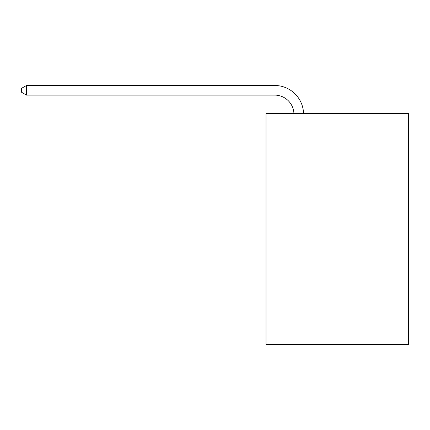 <?xml version="1.0" encoding="UTF-8"?>
<svg xmlns="http://www.w3.org/2000/svg" width="430" height="430" viewBox="0 0 430 430"><rect width="100%" height="100%" fill="white"/><g stroke="black" fill="none" stroke-linecap="round" stroke-linejoin="round"><path stroke-width="0.64" d="M408.5 113.477L408.5 344.521L266.025 344.521L266.025 113.477L408.5 113.477M293.921 113.477A19.253 19.253 0 0 0 274.684 95.105A19.253 19.253 0 0 1 293.921 113.477A19.253 19.253 0 0 0 274.684 95.105A19.253 19.253 0 0 1 293.921 113.477A19.253 19.253 0 0 0 274.684 95.105A19.253 19.253 0 0 1 293.921 113.477A19.253 19.253 0 0 0 274.684 95.105A19.253 19.253 0 0 1 293.921 113.477A19.253 19.253 0 0 0 274.684 95.105A19.253 19.253 0 0 1 293.921 113.477A19.253 19.253 0 0 0 274.684 95.105A19.253 19.253 0 0 1 293.921 113.477A19.253 19.253 0 0 0 274.684 95.105A19.253 19.253 0 0 1 293.921 113.477A19.253 19.253 0 0 0 274.684 95.105A19.253 19.253 0 0 1 293.921 113.477A19.253 19.253 0 0 0 274.684 95.105A19.253 19.253 0 0 1 293.921 113.477A19.253 19.253 0 0 0 274.684 95.105L26.504 95.105L21.5 92.219L21.5 88.37L26.504 85.479L274.684 85.479A28.88 28.88 0 0 1 303.553 113.477M26.504 85.479L274.684 85.479L26.504 85.479L274.684 85.479L26.504 85.479L274.684 85.479L26.504 85.479L274.684 85.479L26.504 85.479L274.684 85.479L26.504 85.479L274.684 85.479L26.504 85.479L274.684 85.479L26.504 85.479L274.684 85.479L26.504 85.479L274.684 85.479L26.504 85.479L26.504 95.105"/></g></svg>

